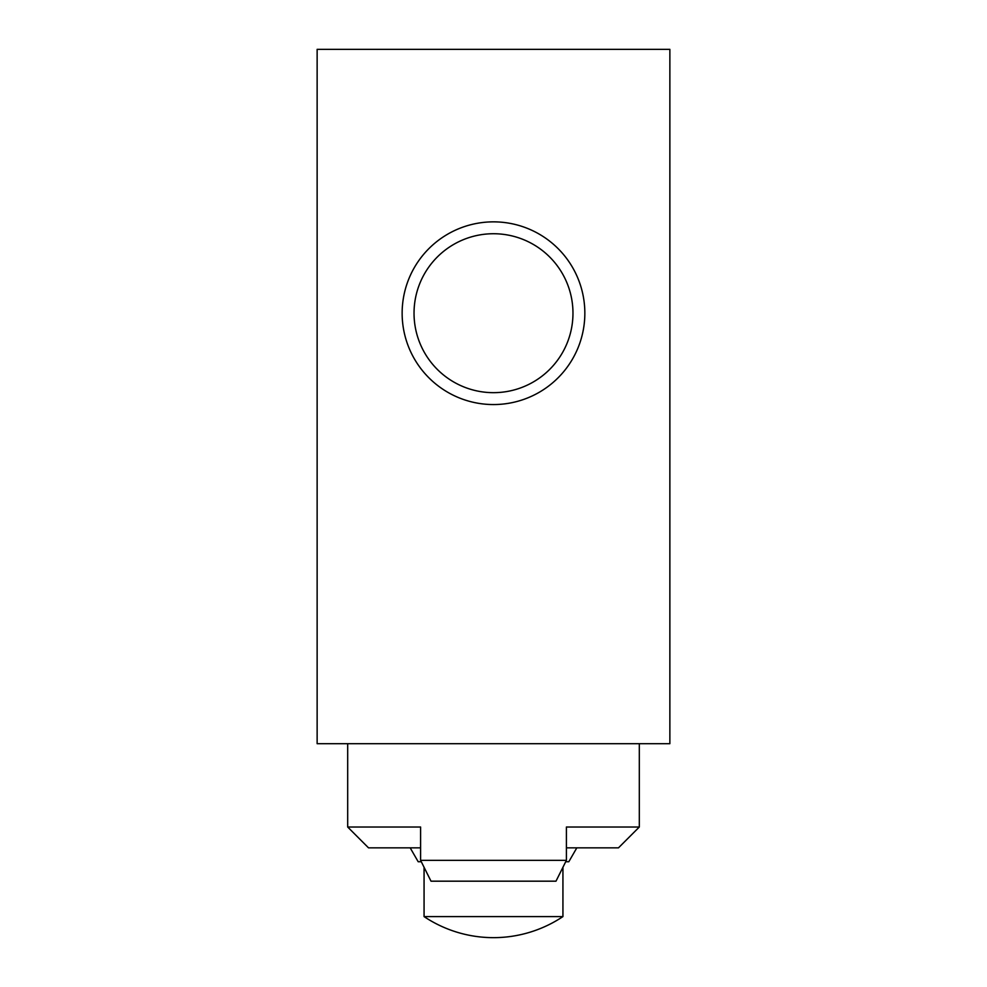 <?xml version="1.0" encoding="UTF-8"?>
<svg xmlns="http://www.w3.org/2000/svg" width="987" height="987" viewBox="0 0 987 987"><rect width="100%" height="100%" fill="white"/><g stroke="black" fill="none" stroke-linecap="round" stroke-linejoin="round"><path stroke-width="1.48" d="M317.135 49.35L317.135 743.692L669.865 743.692L669.865 49.35L317.135 49.35M566.402 847.845L618.479 847.845L639.317 827.02L639.317 743.692M639.317 827.02L566.402 827.02L566.402 860.343L420.598 860.343L420.598 827.02L347.683 827.02L368.521 847.845L420.598 847.845M402.141 313.2A91.359 91.359 0 0 0 539.173 392.32A91.359 91.359 0 0 0 539.173 234.092A91.359 91.359 0 0 0 402.141 313.2M414.034 313.2A79.466 79.466 0 0 0 533.239 382.018A79.466 79.466 0 0 0 533.239 244.381A79.466 79.466 0 0 0 414.034 313.2M410.173 847.845L418.192 861.737L421.289 861.737M565.711 861.737L568.808 861.737L576.827 847.845M347.683 827.02L347.683 743.692M424.065 916.59A124.979 124.979 0 0 0 562.935 916.59L424.065 916.59L424.065 867.289M420.598 860.343L431.011 881.181L555.989 881.181L566.402 860.343M562.935 916.59L562.935 867.289"/></g></svg>
